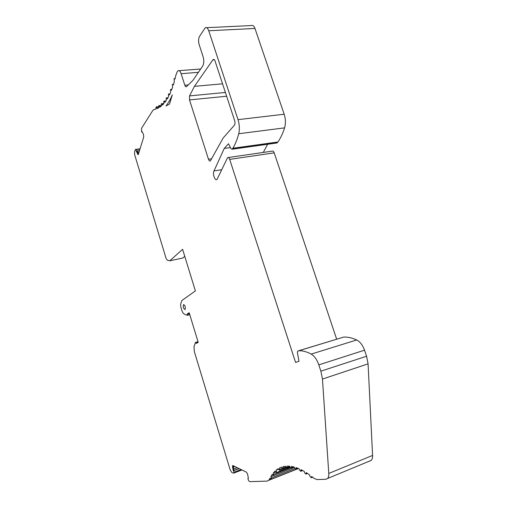 <?xml version="1.0" encoding="UTF-8"?>
<svg xmlns="http://www.w3.org/2000/svg" width="507" height="507" viewBox="0 0 507 507"><rect width="100%" height="100%" fill="white"/><g stroke="black" fill="none" stroke-linecap="round" stroke-linejoin="round"><path stroke-width="0.76" d="M183.559 304.65L183.528 304.669C182.964 307.096 183.471 308.725 185.055 309.555L185.087 309.53C185.651 307.09 185.137 305.468 183.559 304.65M214.36 59.737L212.877 59.845L213.232 59.49C213.948 59.148 214.562 59.668 215.069 61.062L234.671 120.698C235.197 122.65 235.09 124.171 234.342 125.267L223.15 138.012L210.354 160.947C209.645 161.296 209.017 160.725 208.478 159.236L189.51 99.917L189.548 95.905L225.387 92.451M212.877 59.845L194.435 86.342L222.554 83.826M194.435 86.342L189.548 95.905M166.017 105.938C168.305 103.06 170.396 99.378 172.298 94.885L169.515 104.068L166.017 105.938M233.163 465.699L233.968 470.445L233.435 470.794L239.165 468.614M189.276 313.041L187.292 313.96L189.181 312.737L198.212 342.377L196.247 343.41L195.474 342.523L194.023 346.49L194.333 351.573L230.197 469.9L231.737 472.372L233.233 473.132L233.797 473.082L234.057 472.22L233.435 470.794M187.292 313.96L187.21 315.329L184.174 314.017C183.242 313.529 182.457 312.268 181.798 310.233L180.79 306.893L180.625 304.301L181.867 300.524L195.391 290.923L182.596 249.311L169.801 260.794L167.228 260.135L166.081 258.386L134.697 154.85L134.539 151.897L135.439 149.419L136.047 149.603L136.307 151.035L139.533 150.611M184.763 256.352L182.824 258.025L169.801 260.794M230.425 147.588L224.246 148.437L228.499 143.76L230.939 148.614L232.022 149.235L232.878 148.24C235.248 144.343 237.194 139.514 238.721 133.74C239.767 129.291 239.532 124.595 238.024 119.652L208.738 30.762C207.769 28.126 206.609 27.118 205.259 27.746L199.543 36.352C198.408 38.627 198.288 41.428 199.194 44.743L203.136 56.835C204.137 60.555 203.998 63.603 202.718 65.992L192.894 80.398L186.418 86.735C185.809 87.02 185.27 86.52 184.814 85.227L181.126 73.699C180.238 71.195 179.218 70.213 178.052 70.746L177.133 71.88L175.853 75.309L174.991 79.054L174.091 78.623L174.319 81.621L173.343 84.954L172.418 84.352L172.583 87.274L171.486 90.265L170.536 89.492L170.637 92.325L169.433 94.961L168.463 94.023L168.514 96.755L167.209 99.017L166.233 97.914L166.22 100.538L164.838 102.42L163.862 101.159L163.793 103.662L162.341 105.158L161.365 103.745L161.251 106.115L159.743 107.23L158.78 105.671L158.615 107.909L157.062 108.637L156.112 106.939L155.909 109.037L153.646 109.696L152.531 110.887L141.586 128.233L141.529 131.535L141.973 132.08L142.163 131.655L143.525 134.704L143.747 136.915L138.196 154.793L136.244 151.251L139.469 150.826M206.634 27.682L251.301 25.559C252.778 24.951 254.001 25.914 254.97 28.462L284.173 114.227C285.669 118.993 285.802 123.537 284.573 127.859C282.786 133.474 280.567 138.189 277.925 141.998L276.492 143.05M267.607 144.286L263.304 152.436M224.246 148.437L214.017 170.91L221.768 169.725M214.017 170.91C212.338 173.736 214.955 181.214 217.015 179.427L227.611 157.607C228.404 157.208 229.088 157.797 229.684 159.382L295.575 362.416L298.991 361.257L297.432 352.815L297.704 351.136L298.908 350.736C302.73 350.648 306.83 351.769 311.209 354.095C314.41 355.99 316.938 359.577 318.808 364.869L320.88 371.168L322.465 379.065L368.082 363.855L372.575 455.432C372.658 457.682 372.214 459.336 371.225 460.381L369.369 461.237M228.327 157.506L272.025 151.168C272.886 150.769 273.609 151.333 274.211 152.861L336.661 339.164M298.547 350.787L343.651 337.092C347.732 336.889 352.08 337.846 356.687 339.969C360.052 341.705 362.663 345.109 364.52 350.185L366.586 356.237L368.082 363.855M278.425 469.254L276.15 470.141L276.499 472.568L275.009 471.161L273.317 472.999L273.755 475.515L272.335 474.292L270.903 476.548L271.391 477.873L294.871 468.563L295.936 469.393L296.044 467.6L299.067 468.753L299.681 470.325L300.816 471.288L301.012 469.653L304.194 471.358L304.745 472.968L305.962 474.07L306.234 472.606L309.549 474.863L310.037 476.498L311.317 477.74L311.666 476.453L313.909 478.266L316.875 479.559L325.887 479.28L327.611 478.469C328.517 477.436 328.904 475.762 328.77 473.443L322.465 379.065M294.871 468.563L294.206 467.042L291.367 466.427L291.348 468.379L290.359 467.663L289.649 466.212L287.019 466.129L287.089 468.214L285.428 466.237L283.014 466.668L283.179 468.88L281.569 467.093L279.389 468.018L281.607 467.15M279.389 468.018L279.642 470.344L278.09 468.747L276.15 470.141M273.317 472.999L275.675 472.074M270.903 476.548L273.444 475.547M271.391 477.873L271.429 479.14L270.085 478.095L268.824 480.287L267.012 481.118L249.938 481.65C249.235 481.536 248.595 480.706 248.018 479.166L247.993 478.19L248.386 478.259L247.593 474.165L246.491 472.182L232.802 465.546M233.201 466.503L232.504 466.77L232.605 465.622M232.504 466.77L233.271 470.711M138.468 154.084L137.169 151.124M226.629 96.235L189.51 99.917M208.478 159.236L211.66 158.78M233.968 470.445L238.993 468.538M234.057 472.22L241.072 469.545M196.146 343.068L197.73 342.631M187.394 314.289L189.491 313.757M136.047 149.603L140.002 149.09M137.568 154.28L138.443 154.166M156.631 107.427L158.577 107.23M159.274 106.083L161.232 105.881M161.834 104.081L163.571 103.91M164.3 101.425L165.694 101.286M166.645 98.117L167.811 98.003M168.837 94.163L169.858 94.068M170.872 89.587L171.778 89.505M172.71 84.396L173.54 84.327M174.345 78.636L175.111 78.572M181.126 73.699L198.402 72.324M184.814 85.227L188.293 84.916M208.738 30.762L254.97 28.462M238.024 119.652L284.173 114.227M238.721 133.74L284.573 127.859M232.878 148.24L277.925 141.998M232.491 148.754L277.5 142.499M232.117 149.153L277.088 142.892M274.211 152.861L229.684 159.382M298.908 350.736L343.651 337.092M311.209 354.095L356.687 339.969M318.808 364.869L364.52 350.185M320.88 371.168L366.586 356.237M328.77 473.443L372.575 455.432M311.444 477.48L312.445 477.068M306.101 473.715L307.236 473.259M300.962 470.838L302.299 470.306M296.082 468.848L297.71 468.195M291.481 467.727L293.604 466.89M287.203 467.46L289.77 466.453M283.274 468.018L285.847 467.01M279.712 469.381L282.323 468.354M273.761 474.343L290.416 467.777M269.61 479.09L270.624 478.69M137.765 152.48L139.007 152.315M233.689 469.019L237.238 467.682M233.321 467.131L234.893 466.541M183.876 304.587L183.528 304.669M213.232 59.49L213.948 59.439M233.797 473.082L241.953 469.97M195.664 342.371L198.009 341.724M187.362 315.31L189.783 314.695M135.743 149.381L140.084 148.817M141.973 132.08L142.334 132.035M156.276 106.92L158.545 106.692M158.945 105.652L161.188 105.424M161.537 103.726L163.774 103.504M164.034 101.14L165.935 100.956M166.416 97.895L167.963 97.75M168.654 94.004L169.946 93.884M170.726 89.479L171.822 89.378M172.608 84.333L173.559 84.251M174.288 78.61L175.118 78.541M179.098 70.663L200.671 68.996M232.022 149.235L276.98 142.98M327.611 478.469L371.225 460.381M311.317 477.74L312.616 477.207M305.962 474.07L307.515 473.443M300.816 471.288L302.717 470.528M295.936 469.393L298.331 468.443L295.923 469.406M291.348 468.379L294.282 467.22M287.089 468.214L290.055 467.048M283.179 468.88L286.214 467.688M279.642 470.344L286.252 467.746M276.499 472.568L290.131 467.201M274.496 471.675L275.187 471.402M273.755 475.515L294.352 467.372M271.429 479.14L295.739 469.482M268.824 480.287L298.477 468.506"/></g></svg>
